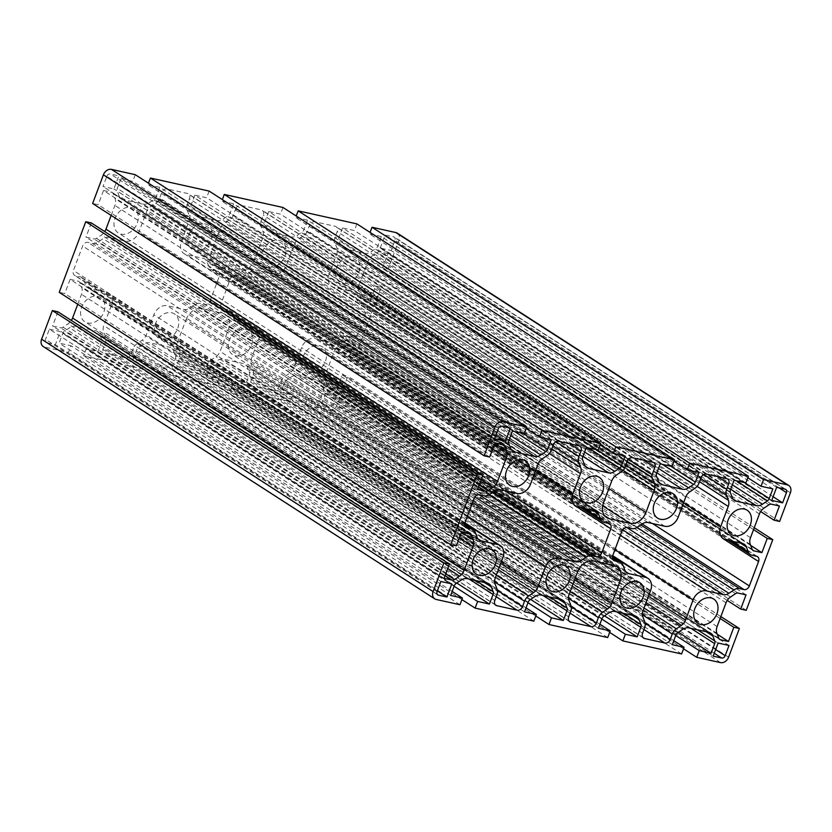 <?xml version="1.0" encoding="UTF-8"?>
<svg xmlns="http://www.w3.org/2000/svg" width="832" height="832" viewBox="0 0 832 832"><rect width="100%" height="100%" fill="white"/><g stroke="black" fill="none" stroke-linecap="round" stroke-linejoin="round"><path stroke-width="0.62" stroke-dasharray="4.16 3.12" d="M92.466 243.402A8.674 6.635 122.8 0 0 98.051 242.102L103.116 238.68A8.674 6.635 -57.2 0 1 108.701 237.38L125.497 241.114A12.054 9.225 122.8 0 0 138.913 232.055L146.505 211.848A8.674 6.635 -57.2 0 1 150.582 206.627L155.646 203.195A8.674 6.635 122.8 0 0 159.723 197.974L161.741 192.598A4.826 3.692 -57.2 0 1 167.107 188.968L187.429 193.482A4.826 3.692 -57.2 0 1 188.365 193.877A4.826 3.692 -57.2 0 1 189.446 198.744L187.429 204.131A8.674 6.635 122.8 0 0 187.242 210.215L189.155 215.197A8.674 6.635 -57.2 0 1 188.978 221.281L181.386 241.488A12.054 9.225 122.8 0 0 184.09 253.666A12.054 9.225 122.8 0 0 186.441 254.644L203.247 258.378A8.674 6.635 -57.2 0 1 204.942 259.085A8.674 6.635 -57.2 0 1 207.064 261.768L208.978 266.739A8.674 6.635 122.8 0 0 211.099 269.422A8.674 6.635 122.8 0 0 212.794 270.13L217.266 271.118A4.826 3.692 -57.2 0 1 218.213 271.513A4.826 3.692 -57.2 0 1 219.294 276.38L210.111 300.82A4.826 3.692 -57.2 0 1 204.745 304.45L200.273 303.451A8.674 6.635 122.8 0 0 194.688 304.751L189.623 308.173A8.674 6.635 -57.2 0 1 184.038 309.473L167.242 305.739A12.054 9.225 122.8 0 0 153.826 314.798L146.234 335.005A8.674 6.635 -57.2 0 1 142.158 340.226L137.093 343.658A8.674 6.635 122.8 0 0 133.016 348.878L130.998 354.255A4.826 3.692 -57.2 0 1 125.632 357.885L105.31 353.371A4.826 3.692 -57.2 0 1 104.374 352.976A4.826 3.692 -57.2 0 1 103.293 348.109L105.31 342.722A8.674 6.635 122.8 0 0 105.498 336.638L103.584 331.666A8.674 6.635 -57.2 0 1 103.761 325.572L111.353 305.365A12.054 9.225 122.8 0 0 108.649 293.186A12.054 9.225 122.8 0 0 106.298 292.209L89.492 288.475A8.674 6.635 -57.2 0 1 87.797 287.778A8.674 6.635 -57.2 0 1 85.675 285.095L83.762 280.114A8.674 6.635 122.8 0 0 81.64 277.43A8.674 6.635 122.8 0 0 79.945 276.734L75.473 275.735A4.826 3.692 -57.2 0 1 74.526 275.34A4.826 3.692 -57.2 0 1 73.445 270.473L82.628 246.033A4.826 3.692 -57.2 0 1 87.994 242.414L92.466 243.402L483.985 495.737M360.547 302.942L365.019 303.93A4.826 3.692 -57.2 0 1 365.955 304.325A4.826 3.692 -57.2 0 1 367.037 309.192L357.854 333.632A4.826 3.692 -57.2 0 1 352.487 337.251L348.015 336.263A8.674 6.635 122.8 0 0 342.441 337.563L337.366 340.985A8.674 6.635 -57.2 0 1 331.781 342.285L314.985 338.551A12.054 9.225 122.8 0 0 301.579 347.61L293.977 367.817A8.674 6.635 -57.2 0 1 289.91 373.038L284.835 376.47A8.674 6.635 122.8 0 0 280.758 381.69L278.741 387.067A4.826 3.692 -57.2 0 1 273.374 390.697L253.063 386.183A4.826 3.692 -57.2 0 1 252.117 385.788A4.826 3.692 -57.2 0 1 251.035 380.921L253.063 375.534A8.674 6.635 122.8 0 0 253.24 369.45L251.326 364.468A8.674 6.635 -57.2 0 1 251.503 358.384L259.095 338.177A12.054 9.225 122.8 0 0 256.391 325.998A12.054 9.225 122.8 0 0 254.041 325.021L237.245 321.287A8.674 6.635 -57.2 0 1 235.55 320.59A8.674 6.635 -57.2 0 1 233.418 317.907L231.504 312.926A8.674 6.635 122.8 0 0 229.382 310.242A8.674 6.635 122.8 0 0 227.687 309.535L223.215 308.547A4.826 3.692 -57.2 0 1 222.269 308.152A4.826 3.692 -57.2 0 1 221.187 303.285L230.381 278.845A4.826 3.692 -57.2 0 1 235.737 275.226L240.209 276.214A8.674 6.635 122.8 0 0 245.794 274.914L250.869 271.492A8.674 6.635 -57.2 0 1 256.454 270.192L273.25 273.926A12.054 9.225 122.8 0 0 286.655 264.867L294.247 244.66A8.674 6.635 -57.2 0 1 298.324 239.439L303.399 236.007A8.674 6.635 122.8 0 0 307.466 230.786L309.494 225.41A4.826 3.692 -57.2 0 1 314.86 221.78L335.171 226.294A4.826 3.692 -57.2 0 1 336.107 226.689A4.826 3.692 -57.2 0 1 337.189 231.556L335.171 236.943A8.674 6.635 122.8 0 0 334.994 243.027L336.908 248.009A8.674 6.635 -57.2 0 1 336.731 254.093L329.129 274.3A12.054 9.225 122.8 0 0 331.833 286.478A12.054 9.225 122.8 0 0 334.194 287.456L350.99 291.19A8.674 6.635 -57.2 0 1 352.685 291.886A8.674 6.635 -57.2 0 1 354.806 294.57L356.72 299.551A8.674 6.635 122.8 0 0 358.852 302.234A8.674 6.635 122.8 0 0 360.547 302.942L752.055 555.266M205.015 223.87A14.466 11.066 -57.2 0 1 207.844 225.046A14.466 11.066 -57.2 0 1 210.298 241.467A14.466 11.066 -57.2 0 1 195 250.526A14.466 11.066 -57.2 0 1 192.171 249.361A14.466 11.066 -57.2 0 1 189.717 232.929A14.466 11.066 -57.2 0 1 205.015 223.87M131.144 207.459A14.466 11.066 -57.2 0 1 133.973 208.634A14.466 11.066 -57.2 0 1 136.427 225.056A14.466 11.066 -57.2 0 1 121.129 234.125A14.466 11.066 -57.2 0 1 118.3 232.95A14.466 11.066 -57.2 0 1 115.846 216.528A14.466 11.066 -57.2 0 1 131.144 207.459M278.886 240.271A14.466 11.066 -57.2 0 1 281.715 241.446A14.466 11.066 -57.2 0 1 284.17 257.868A14.466 11.066 -57.2 0 1 268.871 266.937A14.466 11.066 -57.2 0 1 266.042 265.762A14.466 11.066 -57.2 0 1 263.588 249.34A14.466 11.066 -57.2 0 1 278.886 240.271M352.768 256.682A14.466 11.066 -57.2 0 1 355.586 257.847A14.466 11.066 -57.2 0 1 358.041 274.279A14.466 11.066 -57.2 0 1 342.742 283.338A14.466 11.066 -57.2 0 1 339.914 282.162A14.466 11.066 -57.2 0 1 337.47 265.741A14.466 11.066 -57.2 0 1 352.768 256.682M171.61 312.728A14.466 11.066 -57.2 0 1 174.439 313.903A14.466 11.066 -57.2 0 1 176.894 330.335A14.466 11.066 -57.2 0 1 161.595 339.394A14.466 11.066 -57.2 0 1 158.766 338.218A14.466 11.066 -57.2 0 1 156.322 321.797A14.466 11.066 -57.2 0 1 171.61 312.728M97.739 296.327A14.466 11.066 -57.2 0 1 100.568 297.502A14.466 11.066 -57.2 0 1 103.022 313.924A14.466 11.066 -57.2 0 1 87.724 322.982A14.466 11.066 -57.2 0 1 84.895 321.818A14.466 11.066 -57.2 0 1 82.441 305.386A14.466 11.066 -57.2 0 1 97.739 296.327M245.492 329.139A14.466 11.066 -57.2 0 1 248.31 330.314A14.466 11.066 -57.2 0 1 250.765 346.736A14.466 11.066 -57.2 0 1 235.466 355.794A14.466 11.066 -57.2 0 1 232.638 354.63A14.466 11.066 -57.2 0 1 230.194 338.198A14.466 11.066 -57.2 0 1 245.492 329.139M319.363 345.54A14.466 11.066 -57.2 0 1 322.192 346.715A14.466 11.066 -57.2 0 1 324.636 363.137A14.466 11.066 -57.2 0 1 309.338 372.206A14.466 11.066 -57.2 0 1 306.519 371.03A14.466 11.066 -57.2 0 1 304.065 354.609A14.466 11.066 -57.2 0 1 319.363 345.54M779.428 505.991L387.92 253.656L379.912 251.878A3.858 2.954 122.8 0 0 377.426 252.45L372.434 255.819A9.641 7.374 122.8 0 0 367.91 261.622L358.987 285.366A9.641 7.374 122.8 0 0 358.79 292.126L360.672 297.024A3.858 2.954 122.8 0 0 361.618 298.22A3.858 2.954 122.8 0 0 362.367 298.532L370.386 300.31L375.721 286.094L381.264 287.321L354.713 357.968L349.17 356.741L354.515 342.524L346.507 340.746A3.858 2.954 122.8 0 0 344.022 341.318L339.04 344.687A9.641 7.374 122.8 0 0 334.516 350.49L325.593 374.234A9.641 7.374 122.8 0 0 325.385 380.994L327.267 385.892A3.858 2.954 122.8 0 0 328.214 387.078A3.858 2.954 122.8 0 0 328.973 387.39L336.981 389.168L342.326 374.951L347.859 376.189L337.095 404.841A7.228 5.533 -57.2 0 1 329.046 410.28L305.219 404.986L307.726 398.32L319.55 400.951L323.17 391.31A3.858 2.954 122.8 0 0 323.253 388.606L321.37 383.708A9.641 7.374 122.8 0 0 319.01 380.734A9.641 7.374 122.8 0 0 317.117 379.954L297.388 375.565A9.641 7.374 122.8 0 0 291.179 377.01L286.198 380.38A3.858 2.954 122.8 0 0 284.388 382.699L280.769 392.33L292.583 394.961L290.077 401.627L231.348 388.586L233.854 381.919L245.679 384.54L249.298 374.91A3.858 2.954 122.8 0 0 249.371 372.206L247.489 367.307A9.641 7.374 122.8 0 0 245.128 364.322A9.641 7.374 122.8 0 0 243.246 363.542L223.517 359.164A9.641 7.374 122.8 0 0 217.308 360.599L212.326 363.969A3.858 2.954 122.8 0 0 210.517 366.298L206.887 375.929L218.712 378.55L216.206 385.216L157.477 372.174L159.983 365.508L171.798 368.139L175.427 358.498A3.858 2.954 122.8 0 0 175.5 355.794L173.618 350.896A9.641 7.374 122.8 0 0 171.257 347.922A9.641 7.374 122.8 0 0 169.374 347.142L149.635 342.753A9.641 7.374 122.8 0 0 143.437 344.198L138.445 347.568A3.858 2.954 122.8 0 0 136.635 349.887L133.016 359.528L144.841 362.149L142.334 368.815L83.606 355.774L86.112 349.107L97.926 351.728L101.546 342.098A3.858 2.954 122.8 0 0 101.629 339.394L99.746 334.495A9.641 7.374 122.8 0 0 97.386 331.51A9.641 7.374 122.8 0 0 95.503 330.73L75.764 326.352A9.641 7.374 122.8 0 0 69.566 327.787L64.574 331.157A3.858 2.954 122.8 0 0 62.764 333.486L59.145 343.117L70.97 345.748L68.463 352.404L44.637 347.121A7.228 5.533 -57.2 0 1 43.222 346.528M444.08 578.344L52.572 326.009L60.58 327.787A3.858 2.954 122.8 0 0 63.055 327.215L68.047 323.846A9.641 7.374 122.8 0 0 71.344 320.455M477.485 489.476L85.966 237.151L93.985 238.93A3.858 2.954 122.8 0 0 96.46 238.347L101.452 234.978A9.641 7.374 122.8 0 0 104.749 231.587M397.259 233.137A7.228 5.533 -57.2 0 1 398.882 240.448L388.118 269.1L382.574 267.873L387.92 253.656M747.822 477.745L369.522 233.927L370.094 232.409M772.855 488.883L381.337 236.548L369.522 233.927M734.074 480.272L342.555 227.937L338.936 237.567A3.858 2.954 122.8 0 0 338.853 240.282L340.735 245.17A9.641 7.374 122.8 0 0 343.096 248.154A9.641 7.374 122.8 0 0 344.978 248.934L364.718 253.313A9.641 7.374 122.8 0 0 370.916 251.878L375.908 248.508A3.858 2.954 122.8 0 0 377.718 246.189L381.337 236.548M745.888 482.893L354.38 230.558L342.555 227.937M356.886 223.891L354.38 230.558M673.951 461.334L295.651 217.516L296.213 216.008M698.984 472.472L307.466 220.147L295.651 217.516M660.202 463.861L268.684 211.526L265.065 221.166A3.858 2.954 122.8 0 0 264.982 223.87L266.864 228.769A9.641 7.374 122.8 0 0 269.225 231.743A9.641 7.374 122.8 0 0 271.107 232.534L290.846 236.912A9.641 7.374 122.8 0 0 297.045 235.466L302.037 232.097A3.858 2.954 122.8 0 0 303.846 229.778L307.466 220.147M672.017 466.492L280.509 214.157L268.684 211.526M283.005 207.49L280.509 214.157M600.08 444.933L221.78 201.115L222.342 199.597M625.113 456.071L233.594 203.736L221.78 201.115M586.321 447.46L194.813 195.125L191.194 204.766A3.858 2.954 122.8 0 0 191.11 207.47L192.993 212.358A9.641 7.374 122.8 0 0 195.354 215.342A9.641 7.374 122.8 0 0 197.236 216.122L216.975 220.511A9.641 7.374 122.8 0 0 223.174 219.066L228.166 215.696A3.858 2.954 122.8 0 0 229.975 213.377L233.594 203.736M598.146 450.081L206.627 197.746L194.813 195.125M209.134 191.09L206.627 197.746M526.209 428.532L147.898 184.704L148.47 183.196M551.231 439.67L159.723 187.335L147.898 184.704M512.45 431.049L120.942 178.724L117.312 188.354A3.858 2.954 122.8 0 0 117.239 191.058L119.122 195.957A9.641 7.374 122.8 0 0 121.482 198.931A9.641 7.374 122.8 0 0 123.365 199.722L143.104 204.1A9.641 7.374 122.8 0 0 149.302 202.654L154.294 199.285A3.858 2.954 122.8 0 0 156.104 196.966L159.723 187.335M524.274 433.68L132.756 181.345L120.942 178.724M135.262 174.678L132.756 181.345M489.674 457.049L98.166 204.714L92.622 203.486M495.019 442.832L103.511 190.497L98.166 204.714M111.145 215.415L114.899 205.442A9.641 7.374 122.8 0 0 115.097 198.671L113.214 193.773A3.858 2.954 122.8 0 0 112.268 192.587A3.858 2.954 122.8 0 0 111.519 192.275L103.511 190.497M91.312 222.924L85.966 237.151M456.279 545.906L64.761 293.571L59.218 292.344M461.614 531.69L70.106 279.354L64.761 293.571M77.74 304.283L81.494 294.299A9.641 7.374 122.8 0 0 81.692 287.539L79.81 282.641A3.858 2.954 122.8 0 0 78.863 281.445A3.858 2.954 122.8 0 0 78.114 281.133L70.106 279.354M57.918 311.792L52.572 326.009M459.971 604.739L68.463 352.404M452.171 591.427L70.97 345.748M450.663 595.452L59.145 343.117M456.789 583.024L97.926 351.728M454.106 586.279L86.112 349.107M461.906 599.591L83.606 355.774M533.842 621.15L142.334 368.815M526.042 607.838L144.841 362.149M524.534 611.853L133.016 359.528M530.67 599.425L171.798 368.139M527.977 602.69L159.983 365.508M535.787 615.992L157.477 372.174M607.724 637.551L216.206 385.216M599.914 624.239L218.712 378.55M598.406 628.264L206.887 375.929M604.542 615.836L245.679 384.54M601.848 619.091L233.854 381.919M609.658 632.403L231.348 388.586M681.595 653.962L290.077 401.627M673.785 640.65L292.583 394.961M672.277 644.665L280.769 392.33M678.413 632.237L319.55 400.951M675.73 635.502L307.726 398.32M683.53 648.804L305.219 404.986M720.855 616.585L347.859 376.189M720.148 618.467L342.326 374.951M717.267 634.275L336.981 389.168M328.973 387.39L719.139 638.862M746.034 594.849L354.515 342.524M727.251 600.413L349.17 356.741M746.231 610.303L354.713 357.968M754.26 527.717L381.264 287.321M753.553 529.599L375.721 286.094M750.672 545.407L370.386 300.31M362.367 298.532L752.534 549.994M760.656 511.545L382.574 267.873M779.626 521.435L388.118 269.1M49.39 329.16L60.278 331.573L55.359 344.687L46.862 342.794A3.13 2.402 -57.2 0 1 46.249 342.545A3.13 2.402 -57.2 0 1 45.542 339.373L49.39 329.16L440.898 581.485M106.839 176.311A3.13 2.402 -57.2 0 1 110.323 173.95L118.82 175.843L113.89 188.947L102.991 186.524L106.839 176.311L498.347 428.646M186.056 319.55A14.466 11.066 -57.2 0 1 202.155 308.682L222.466 313.196A14.466 11.066 -57.2 0 1 225.295 314.371A14.466 11.066 -57.2 0 1 228.54 328.983L220.106 351.416A8.674 6.635 -57.2 0 1 216.039 356.637L210.954 360.069A8.674 6.635 122.8 0 0 206.887 365.29L204.87 370.666A4.826 3.692 -57.2 0 1 199.503 374.286L179.192 369.772A4.826 3.692 -57.2 0 1 178.246 369.387A4.826 3.692 -57.2 0 1 177.164 364.51L179.182 359.143A8.674 6.635 122.8 0 0 179.369 353.059L177.455 348.067A8.674 6.635 -57.2 0 1 177.632 341.983L186.056 319.55L577.574 571.886M235.622 208.998A4.826 3.692 -57.2 0 1 240.978 205.379L261.3 209.893A4.826 3.692 -57.2 0 1 262.236 210.278A4.826 3.692 -57.2 0 1 263.318 215.155L260.614 222.362A3.858 2.954 122.8 0 0 260.53 225.066L262.912 231.296A9.641 7.374 -57.2 0 1 262.714 238.056L254.426 260.114A14.466 11.066 -57.2 0 1 238.337 270.982L218.015 266.469A14.466 11.066 -57.2 0 1 215.197 265.304A14.466 11.066 -57.2 0 1 211.952 250.682L220.241 228.623A9.641 7.374 -57.2 0 1 224.754 222.82L231.098 218.535A3.858 2.954 122.8 0 0 232.908 216.216L235.622 208.998L627.13 461.334L260.53 225.066M321.672 403.822L326.591 390.718L337.49 393.141L333.653 403.354A3.13 2.402 -57.2 0 1 330.158 405.714L321.672 403.822L713.18 656.157M380.203 248.092L385.133 234.988L393.63 236.87A3.13 2.402 -57.2 0 1 394.243 237.12A3.13 2.402 -57.2 0 1 394.94 240.292L391.102 250.515L380.203 248.092L771.722 500.427M776.641 487.313L385.133 234.988M773.115 496.714L391.102 250.515M718.11 643.053L326.591 390.718M729.009 645.476L337.49 393.141M494.51 438.859L102.991 186.524M495.903 435.157L113.89 188.947M510.328 428.178L118.82 175.843M451.797 583.908L60.278 331.573M437.362 590.886L55.359 344.687M489.559 494.437L98.051 242.102M752.19 549.359L360.672 297.024M718.786 638.227L327.267 385.892M445.11 575.619L60.58 327.787M478.504 486.762L93.985 238.93M790.4 492.783L398.882 240.448M744.515 482.591L377.718 246.189M736.258 480.75L375.908 248.508M732.358 484.827L370.916 251.878M730.714 489.206L364.718 253.313M733.127 499.096L344.978 248.934M732.254 497.505L340.735 245.17M730.371 492.606L338.853 240.282M730.454 489.902L338.936 237.567M670.644 466.18L303.846 229.778M662.386 464.35L302.037 232.097M658.486 468.416L297.045 235.466M656.843 472.794L290.846 236.912M659.256 482.685L271.107 232.534M658.382 481.104L266.864 228.769M656.5 476.206L264.982 223.87M656.573 473.502L265.065 221.166M596.773 449.779L229.975 213.377M588.515 447.949L228.166 215.696M584.615 452.015L223.174 219.066M582.972 456.394L216.975 220.511M585.374 466.284L197.236 216.122M584.511 464.693L192.993 212.358M582.629 459.794L191.11 207.47M582.702 457.09L191.194 204.766M522.902 433.368L156.104 196.966M514.644 431.538L154.294 199.285M510.744 435.604L149.302 202.654M509.09 439.982L143.104 204.1M511.503 449.873L123.365 199.722M510.63 448.292L119.122 195.957M508.747 443.394L117.239 191.058M508.83 440.69L117.312 188.354M503.027 444.61L111.519 192.275M502.06 444.392L113.214 193.773M494.811 443.394L115.097 198.671M492.721 448.947L114.899 205.442M481.156 479.71L101.452 234.978M479.17 485.004L96.46 238.347M469.633 533.468L78.114 281.133M468.655 533.25L79.81 282.641M461.406 532.262L81.692 287.539M459.316 537.805L81.494 294.299M447.762 568.568L68.047 323.846M445.765 573.872L63.055 327.215M436.145 599.446L44.637 347.121M454.282 585.811L62.764 333.486M456.092 583.492L64.574 331.157M461.084 580.122L69.566 327.787M467.282 578.687L75.764 326.352M487.022 583.066L95.503 330.73M484.588 582.525L99.746 334.495M475.873 580.59L101.629 339.394M469.342 579.145L101.546 342.098M528.154 602.222L136.635 349.887M529.963 599.903L138.445 347.568M534.955 596.534L143.437 344.198M541.154 595.088L149.635 342.753M560.893 599.466L169.374 347.142M558.459 598.936L173.618 350.896M549.744 596.991L175.5 355.794M543.213 595.546L175.427 358.498M602.025 618.623L210.517 366.298M603.834 616.304L212.326 363.969M608.826 612.934L217.308 360.599M615.025 611.489L223.517 359.164M634.764 615.878L243.246 363.542M632.33 615.337L247.489 367.307M623.615 613.402L249.371 372.206M617.094 611.957L249.298 374.91M675.896 635.034L284.388 382.699M677.706 632.715L286.198 380.38M682.698 629.346L291.179 377.01M688.896 627.9L297.388 375.565M708.635 632.278L317.117 379.954M706.202 631.738L321.37 383.708M697.486 629.803L323.253 388.606M690.966 628.358L323.17 391.31M720.564 662.615L329.046 410.28M728.603 657.176L337.095 404.841M716.903 633.329L325.385 380.994M717.101 626.558L325.593 374.234M726.024 602.826L334.516 350.49M730.548 597.022L339.04 344.687M735.54 593.653L344.022 341.318M738.015 593.07L346.507 340.746M750.308 544.461L358.79 292.126M750.506 537.701L358.987 285.366M759.429 513.958L367.91 261.622M763.953 508.154L372.434 255.819M768.945 504.785L377.426 252.45M771.42 504.213L379.912 251.878M779.043 487.854L394.94 240.292M785.138 489.206L393.63 236.87M714.272 653.266L330.158 405.714M715.655 649.563L333.653 403.354M706.368 474.115L314.86 221.78M701.002 477.745L309.494 225.41M698.984 483.122L307.466 230.786M694.907 488.342L303.399 236.007M689.842 491.774L298.324 239.439M685.766 496.995L294.247 244.66M678.174 517.202L286.655 264.867M664.758 526.261L273.25 273.926M647.962 522.527L256.454 270.192M642.377 523.827L250.869 271.492M637.312 527.249L245.794 274.914M631.727 528.549L240.209 276.214M627.255 527.55L235.737 275.226M621.889 531.18L230.381 278.845M256.391 325.998L221.187 303.285M613.038 559.79L223.215 308.547M612.342 557.45L227.687 309.535M623.022 565.261L231.504 312.926M624.936 570.232L233.418 317.907M625.716 571.667L237.245 321.287M612.55 556.078L254.041 325.021M650.614 590.512L259.095 338.177M643.022 610.719L251.503 358.384M642.845 616.803L251.326 364.468M644.758 621.785L253.24 369.45M644.571 627.869L253.063 375.534M642.554 633.256L251.035 380.921M642.886 637.426L253.063 386.183M643.947 629.533L273.374 390.697M645.133 623.21L278.741 387.067M642.398 614.765L280.758 381.69M644.051 607.984L284.835 376.47M646.069 602.597L289.91 373.038M648.45 596.274L293.977 367.817M614.973 549.598L301.579 347.61M620.318 535.35L314.985 338.551M622.648 529.755L331.781 342.285M626.735 527.488L337.366 340.985M637.031 527.426L342.441 337.563M640.744 524.93L348.015 336.263M642.179 523.962L352.487 337.251M652.506 523.536L357.854 333.632M331.833 286.478L367.037 309.192M756.527 556.265L365.019 303.93M731.453 541.07L356.72 299.551M740.314 543.036L354.806 294.57M742.508 543.525L350.99 291.19M725.702 539.791L334.194 287.456M683.602 502.757L329.129 274.3M697.102 486.356L336.731 254.093M699.514 481.707L336.908 248.009M700.648 478.691L334.994 243.027M703.799 474.521L335.171 236.943M717.309 476.549L337.189 231.556M726.69 478.629L335.171 226.294M632.497 457.714L240.978 205.379M624.426 468.551L232.908 216.216M622.617 470.87L231.098 218.535M616.273 475.155L224.754 222.82M611.749 480.958L220.241 228.623M603.46 503.017L211.952 250.682M604.469 515.549L218.015 266.469M602.67 505.804L238.337 270.982M608.889 488.571L254.426 260.114M623.199 470.392L262.714 238.056M625.706 465.119L262.912 231.296M628.326 459.368L260.614 222.362M643.438 460.138L263.318 215.155M652.808 462.228L261.3 209.893M593.663 561.018L202.155 308.682M569.15 594.308L177.632 341.983M568.963 600.392L177.455 348.067M570.877 605.384L179.369 353.059M570.7 611.468L179.182 359.143M568.682 616.845L177.164 364.51M569.015 621.026L179.192 369.772M570.076 613.122L199.503 374.286M571.251 606.798L204.87 370.666M568.516 598.364L206.887 365.29M570.17 591.583L210.954 360.069M572.198 586.186L216.039 356.637M574.579 579.873L220.106 351.416M588.765 561.153L228.54 328.983M613.985 565.531L222.466 313.196M558.626 441.303L167.107 188.968M553.259 444.933L161.741 192.598M551.242 450.31L159.723 197.974M547.165 455.53L155.646 203.195M542.09 458.962L150.582 206.627M538.023 464.183L146.505 211.848M530.421 484.39L138.913 232.055M517.015 493.449L125.497 241.114M500.219 489.715L108.701 237.38M494.634 491.015L103.116 238.68M479.513 494.749L87.994 242.414M474.146 498.368L82.628 246.033M464.963 522.808L73.445 270.473M465.296 526.978L75.473 275.735M464.599 524.638L79.945 276.734M475.28 532.449L83.762 280.114M477.194 537.43L85.675 285.095M477.974 538.855L89.492 288.475M464.807 523.276L106.298 292.209M502.871 557.7L111.353 305.365M495.269 577.907L103.761 325.572M495.092 583.991L103.584 331.666M497.006 588.973L105.498 336.638M496.829 595.057L105.31 342.722M494.811 600.444L103.293 348.109M495.144 604.614L105.31 353.371M496.205 596.721L125.632 357.885M497.38 590.398L130.998 354.255M494.645 581.953L133.016 348.878M496.298 575.172L137.093 343.658M498.326 569.785L142.158 340.226M500.698 563.462L146.234 335.005M467.22 516.786L153.826 314.798M472.576 502.538L167.242 305.739M474.906 496.943L184.038 309.473M478.982 494.676L189.623 308.173M489.289 494.624L194.688 304.751M493.002 492.118L200.273 303.451M494.437 491.15L204.745 304.45M504.754 490.724L210.111 300.82M184.09 253.666L219.294 276.38M608.785 523.453L217.266 271.118M604.313 522.465L212.794 270.13M583.71 508.258L208.978 266.739M592.571 510.224L207.064 261.768M594.755 510.713L203.247 258.378M577.959 506.979L186.441 254.644M535.85 469.945L181.386 241.488M549.349 453.544L188.978 221.281M551.772 448.895L189.155 215.197M552.906 445.879L187.242 210.215M556.057 441.709L187.429 204.131M569.566 443.737L189.446 198.744M578.937 445.817L187.429 193.482M501.842 426.286L110.323 173.95M437.06 591.708L45.542 339.373M437.278 594.422L46.862 342.794M599.362 477.37L207.844 225.046M525.481 460.97L133.973 208.634M673.234 493.782L281.715 241.446M747.105 510.182L355.586 257.847M565.958 566.238L174.439 313.903M492.086 549.838L100.568 297.502M639.829 582.639L248.31 330.314M713.7 599.05L322.192 346.715M753.137 550.555L361.618 298.22M719.732 639.413L328.214 387.078M734.614 500.49L343.096 248.154M660.743 484.078L269.225 231.743M586.872 467.678L195.354 215.342M512.99 451.266L121.482 198.931M503.786 444.922L112.268 192.587M470.382 533.78L78.863 281.445M488.904 583.846L97.386 331.51M562.775 600.257L171.257 347.922M636.646 616.658L245.128 364.322M710.518 633.069L319.01 380.734M698.027 623.366L306.519 371.03M624.156 606.954L232.638 354.63M476.414 574.153L84.895 321.818M550.285 590.554L158.766 338.218M731.432 534.498L339.914 282.162M657.561 518.097L266.042 265.762M509.808 485.285L118.3 232.95M583.69 501.686L192.171 249.361M785.751 489.455L394.243 237.12M613.787 560.487L222.269 308.152M612.362 557.076L229.382 310.242M627.058 572.915L235.55 320.59M643.635 638.123L252.117 385.788M757.474 556.66L365.955 304.325M728.343 540.374L358.852 302.234M744.203 544.222L352.685 291.886M727.626 479.024L336.107 226.689M606.705 517.629L215.197 265.304M653.754 462.613L262.236 210.278M569.764 621.722L178.246 369.387M616.803 566.696L225.295 314.371M466.045 527.675L74.526 275.34M464.62 524.264L81.64 277.43M479.315 540.114L87.797 287.778M464.953 522.829L108.649 293.186M495.893 605.311L104.374 352.976M609.731 523.848L218.213 271.513M580.601 507.562L211.099 269.422M596.45 511.41L204.942 259.085M579.883 446.212L188.365 193.877M437.757 594.88L46.249 342.545"/><path stroke-width="1.25" d="M483.985 495.737A8.674 6.635 122.8 0 0 489.559 494.437L494.634 491.015A8.674 6.635 -57.2 0 1 500.219 489.715L517.015 493.449A12.054 9.225 122.8 0 0 530.421 484.39L538.023 464.183A8.674 6.635 -57.2 0 1 542.09 458.962L547.165 455.53A8.674 6.635 122.8 0 0 551.242 450.31L553.259 444.933A4.826 3.692 -57.2 0 1 558.626 441.303L578.937 445.817A4.826 3.692 -57.2 0 1 579.883 446.212A4.826 3.692 -57.2 0 1 580.965 451.079L578.937 456.466A8.674 6.635 122.8 0 0 578.76 462.55L580.674 467.532A8.674 6.635 -57.2 0 1 580.497 473.616L572.905 493.823A12.054 9.225 122.8 0 0 575.609 506.002A12.054 9.225 122.8 0 0 577.959 506.979L594.755 510.713A8.674 6.635 -57.2 0 1 596.45 511.41A8.674 6.635 -57.2 0 1 598.582 514.093L600.496 519.074A8.674 6.635 122.8 0 0 602.618 521.758A8.674 6.635 122.8 0 0 604.313 522.465L608.785 523.453A4.826 3.692 -57.2 0 1 609.731 523.848A4.826 3.692 -57.2 0 1 610.813 528.715L601.619 553.155A4.826 3.692 -57.2 0 1 596.263 556.774L591.791 555.786A8.674 6.635 122.8 0 0 586.206 557.086L581.131 560.508A8.674 6.635 -57.2 0 1 575.546 561.808L558.75 558.074A12.054 9.225 122.8 0 0 545.345 567.133L537.753 587.34A8.674 6.635 -57.2 0 1 533.676 592.561L528.601 595.993A8.674 6.635 122.8 0 0 524.534 601.214L522.506 606.59A4.826 3.692 -57.2 0 1 517.14 610.22L496.829 605.706A4.826 3.692 -57.2 0 1 495.893 605.311A4.826 3.692 -57.2 0 1 494.811 600.444L496.829 595.057A8.674 6.635 122.8 0 0 497.006 588.973L495.092 583.991A8.674 6.635 -57.2 0 1 495.269 577.907L502.871 557.7A12.054 9.225 122.8 0 0 500.167 545.522A12.054 9.225 122.8 0 0 497.806 544.544L481.01 540.81A8.674 6.635 -57.2 0 1 479.315 540.114A8.674 6.635 -57.2 0 1 477.194 537.43L475.28 532.449A8.674 6.635 122.8 0 0 473.148 529.766A8.674 6.635 122.8 0 0 471.453 529.058L466.981 528.07A4.826 3.692 -57.2 0 1 466.045 527.675A4.826 3.692 -57.2 0 1 464.963 522.808L474.146 498.368A4.826 3.692 -57.2 0 1 479.513 494.749L483.985 495.737M752.055 555.266L756.527 556.265A4.826 3.692 -57.2 0 1 757.474 556.66A4.826 3.692 -57.2 0 1 758.555 561.527L749.372 585.967A4.826 3.692 -57.2 0 1 744.006 589.586L739.534 588.598A8.674 6.635 122.8 0 0 733.949 589.898L728.884 593.32A8.674 6.635 -57.2 0 1 723.299 594.62L706.503 590.886A12.054 9.225 122.8 0 0 693.087 599.945L685.495 620.152A8.674 6.635 -57.2 0 1 681.418 625.373L676.354 628.805A8.674 6.635 122.8 0 0 672.277 634.026L670.259 639.402A4.826 3.692 -57.2 0 1 664.893 643.032L644.571 638.518A4.826 3.692 -57.2 0 1 643.635 638.123A4.826 3.692 -57.2 0 1 642.554 633.256L644.571 627.869A8.674 6.635 122.8 0 0 644.758 621.785L642.845 616.803A8.674 6.635 -57.2 0 1 643.022 610.719L650.614 590.512A12.054 9.225 122.8 0 0 647.91 578.334A12.054 9.225 122.8 0 0 645.559 577.356L628.753 573.622A8.674 6.635 -57.2 0 1 627.058 572.915A8.674 6.635 -57.2 0 1 624.936 570.232L623.022 565.261A8.674 6.635 122.8 0 0 620.901 562.578A8.674 6.635 122.8 0 0 619.206 561.87L614.734 560.882A4.826 3.692 -57.2 0 1 613.787 560.487A4.826 3.692 -57.2 0 1 612.706 555.62L621.889 531.18A4.826 3.692 -57.2 0 1 627.255 527.55L631.727 528.549A8.674 6.635 122.8 0 0 637.312 527.249L642.377 523.827A8.674 6.635 -57.2 0 1 647.962 522.527L664.758 526.261A12.054 9.225 122.8 0 0 678.174 517.202L685.766 496.995A8.674 6.635 -57.2 0 1 689.842 491.774L694.907 488.342A8.674 6.635 122.8 0 0 698.984 483.122L701.002 477.745A4.826 3.692 -57.2 0 1 706.368 474.115L726.69 478.629A4.826 3.692 -57.2 0 1 727.626 479.024A4.826 3.692 -57.2 0 1 728.707 483.891L726.69 489.278A8.674 6.635 122.8 0 0 726.502 495.362L728.416 500.334A8.674 6.635 -57.2 0 1 728.239 506.428L720.647 526.635A12.054 9.225 122.8 0 0 723.351 538.814A12.054 9.225 122.8 0 0 725.702 539.791L742.508 543.525A8.674 6.635 -57.2 0 1 744.203 544.222A8.674 6.635 -57.2 0 1 746.325 546.905L748.238 551.886A8.674 6.635 122.8 0 0 750.36 554.57A8.674 6.635 122.8 0 0 752.055 555.266M596.534 476.206A14.466 11.066 -57.2 0 1 599.362 477.37A14.466 11.066 -57.2 0 1 601.806 493.802A14.466 11.066 -57.2 0 1 586.508 502.861A14.466 11.066 -57.2 0 1 583.69 501.686A14.466 11.066 -57.2 0 1 581.235 485.264A14.466 11.066 -57.2 0 1 596.534 476.206M522.662 459.794A14.466 11.066 -57.2 0 1 525.481 460.97A14.466 11.066 -57.2 0 1 527.935 477.391A14.466 11.066 -57.2 0 1 512.637 486.46A14.466 11.066 -57.2 0 1 509.808 485.285A14.466 11.066 -57.2 0 1 507.364 468.863A14.466 11.066 -57.2 0 1 522.662 459.794M670.405 492.606A14.466 11.066 -57.2 0 1 673.234 493.782A14.466 11.066 -57.2 0 1 675.678 510.203A14.466 11.066 -57.2 0 1 660.39 519.272A14.466 11.066 -57.2 0 1 657.561 518.097A14.466 11.066 -57.2 0 1 655.106 501.665A14.466 11.066 -57.2 0 1 670.405 492.606M744.276 509.018A14.466 11.066 -57.2 0 1 747.105 510.182A14.466 11.066 -57.2 0 1 749.559 526.614A14.466 11.066 -57.2 0 1 734.261 535.673A14.466 11.066 -57.2 0 1 731.432 534.498A14.466 11.066 -57.2 0 1 728.978 518.076A14.466 11.066 -57.2 0 1 744.276 509.018M563.129 565.063A14.466 11.066 -57.2 0 1 565.958 566.238A14.466 11.066 -57.2 0 1 568.412 582.66A14.466 11.066 -57.2 0 1 553.114 591.729A14.466 11.066 -57.2 0 1 550.285 590.554A14.466 11.066 -57.2 0 1 547.83 574.132A14.466 11.066 -57.2 0 1 563.129 565.063M489.258 548.662A14.466 11.066 -57.2 0 1 492.086 549.838A14.466 11.066 -57.2 0 1 494.53 566.259A14.466 11.066 -57.2 0 1 479.232 575.318A14.466 11.066 -57.2 0 1 476.414 574.153A14.466 11.066 -57.2 0 1 473.959 557.721A14.466 11.066 -57.2 0 1 489.258 548.662M637 581.474A14.466 11.066 -57.2 0 1 639.829 582.639A14.466 11.066 -57.2 0 1 642.283 599.071A14.466 11.066 -57.2 0 1 626.985 608.13A14.466 11.066 -57.2 0 1 624.156 606.954A14.466 11.066 -57.2 0 1 621.702 590.533A14.466 11.066 -57.2 0 1 637 581.474M710.871 597.875A14.466 11.066 -57.2 0 1 713.7 599.05A14.466 11.066 -57.2 0 1 716.154 615.472A14.466 11.066 -57.2 0 1 700.856 624.541A14.466 11.066 -57.2 0 1 698.027 623.366A14.466 11.066 -57.2 0 1 695.573 606.944A14.466 11.066 -57.2 0 1 710.871 597.875M761.894 552.646L767.239 538.429L772.782 539.656L746.231 610.303L740.688 609.076L746.034 594.849L738.015 593.07A3.858 2.954 122.8 0 0 735.54 593.653L730.548 597.022A9.641 7.374 122.8 0 0 726.024 602.826L717.101 626.558A9.641 7.374 122.8 0 0 716.903 633.329L718.786 638.227A3.858 2.954 122.8 0 0 719.732 639.413A3.858 2.954 122.8 0 0 720.481 639.725L728.489 641.503L733.834 627.286L739.378 628.514L728.603 657.176A7.228 5.533 -57.2 0 1 720.564 662.615L696.738 657.322L699.244 650.655L711.058 653.276L714.688 643.646A3.858 2.954 122.8 0 0 714.761 640.942L712.878 636.043A9.641 7.374 122.8 0 0 710.518 633.069A9.641 7.374 122.8 0 0 708.635 632.278L688.896 627.9A9.641 7.374 122.8 0 0 682.698 629.346L677.706 632.715A3.858 2.954 122.8 0 0 675.896 635.034L672.277 644.665L684.102 647.296L681.595 653.962L622.866 640.91L625.373 634.254L637.187 636.875L640.806 627.234A3.858 2.954 122.8 0 0 640.89 624.53L639.007 619.642A9.641 7.374 122.8 0 0 636.646 616.658A9.641 7.374 122.8 0 0 634.764 615.878L615.025 611.489A9.641 7.374 122.8 0 0 608.826 612.934L603.834 616.304A3.858 2.954 122.8 0 0 602.025 618.623L598.406 628.264L610.22 630.885L607.724 637.551L548.995 624.51L551.491 617.843L563.316 620.474L566.935 610.834A3.858 2.954 122.8 0 0 567.018 608.13L565.136 603.231A9.641 7.374 122.8 0 0 562.775 600.257A9.641 7.374 122.8 0 0 560.893 599.466L541.154 595.088A9.641 7.374 122.8 0 0 534.955 596.534L529.963 599.903A3.858 2.954 122.8 0 0 528.154 602.222L524.534 611.853L536.349 614.484L533.842 621.15L475.114 608.109L477.62 601.442L489.445 604.063L493.064 594.433A3.858 2.954 122.8 0 0 493.147 591.718L491.265 586.83A9.641 7.374 122.8 0 0 488.904 583.846A9.641 7.374 122.8 0 0 487.022 583.066L467.282 578.687A9.641 7.374 122.8 0 0 461.084 580.122L456.092 583.492A3.858 2.954 122.8 0 0 454.282 585.811L450.663 595.452L462.478 598.073L459.971 604.739L436.145 599.446A7.228 5.533 -57.2 0 1 434.741 598.863A7.228 5.533 -57.2 0 1 433.118 591.552L443.882 562.9L449.426 564.127L444.08 578.344L452.088 580.122A3.858 2.954 122.8 0 0 454.574 579.55L459.566 576.181A9.641 7.374 122.8 0 0 464.09 570.378L473.013 546.634A9.641 7.374 122.8 0 0 473.21 539.874L471.328 534.976A3.858 2.954 122.8 0 0 470.382 533.78A3.858 2.954 122.8 0 0 469.633 533.468L461.614 531.69L456.279 545.906L450.736 544.679L477.287 474.032L482.83 475.259L477.485 489.476L485.493 491.254A3.858 2.954 122.8 0 0 487.978 490.682L492.96 487.313A9.641 7.374 122.8 0 0 497.484 481.51L506.407 457.766A9.641 7.374 122.8 0 0 506.615 451.006L504.733 446.108A3.858 2.954 122.8 0 0 503.786 444.922A3.858 2.954 122.8 0 0 503.027 444.61L495.019 442.832L489.674 457.049L484.141 455.811L494.905 427.159A7.228 5.533 -57.2 0 1 502.954 421.72L526.781 427.014L524.274 433.68L512.45 431.049L508.83 440.69A3.858 2.954 122.8 0 0 508.747 443.394L510.63 448.292A9.641 7.374 122.8 0 0 512.99 451.266A9.641 7.374 122.8 0 0 514.883 452.046L534.612 456.435A9.641 7.374 122.8 0 0 540.821 454.99L545.802 451.62A3.858 2.954 122.8 0 0 547.612 449.301L551.231 439.67L539.417 437.039L541.923 430.373L600.652 443.414L598.146 450.081L586.321 447.46L582.702 457.09A3.858 2.954 122.8 0 0 582.629 459.794L584.511 464.693A9.641 7.374 122.8 0 0 586.872 467.678A9.641 7.374 122.8 0 0 588.754 468.458L608.483 472.836A9.641 7.374 122.8 0 0 614.692 471.401L619.674 468.031A3.858 2.954 122.8 0 0 621.483 465.702L625.113 456.071L613.288 453.45L615.794 446.784L674.523 459.826L672.017 466.492L660.202 463.861L656.573 473.502A3.858 2.954 122.8 0 0 656.5 476.206L658.382 481.104A9.641 7.374 122.8 0 0 660.743 484.078A9.641 7.374 122.8 0 0 662.626 484.858L682.365 489.247A9.641 7.374 122.8 0 0 688.563 487.802L693.555 484.432A3.858 2.954 122.8 0 0 695.365 482.113L698.984 472.472L687.159 469.851L689.666 463.185L748.394 476.226L745.888 482.893L734.074 480.272L730.454 489.902A3.858 2.954 122.8 0 0 730.371 492.606L732.254 497.505A9.641 7.374 122.8 0 0 734.614 500.49A9.641 7.374 122.8 0 0 736.497 501.27L756.236 505.648A9.641 7.374 122.8 0 0 762.434 504.213L767.426 500.843A3.858 2.954 122.8 0 0 769.236 498.514L772.855 488.883L761.03 486.252L763.537 479.596L787.363 484.879A7.228 5.533 -57.2 0 1 788.778 485.472A7.228 5.533 -57.2 0 1 790.4 492.783L779.626 521.435L774.082 520.208L779.428 505.991L771.42 504.213A3.858 2.954 122.8 0 0 768.945 504.785L763.953 508.154A9.641 7.374 122.8 0 0 759.429 513.958L750.506 537.701A9.641 7.374 122.8 0 0 750.308 544.461L752.19 549.359A3.858 2.954 122.8 0 0 753.137 550.555A3.858 2.954 122.8 0 0 753.886 550.867L761.894 552.646L750.672 545.407M763.537 479.596L372.029 227.261L395.855 232.554A7.228 5.533 -57.2 0 1 397.259 233.137L788.778 485.472M370.094 232.409L372.029 227.261M761.03 486.252L747.822 477.745M748.394 476.226L356.886 223.891L298.158 210.85L689.666 463.185M296.213 216.008L298.158 210.85M687.159 469.851L673.951 461.334M674.523 459.826L283.005 207.49L224.276 194.449L615.794 446.784M222.342 199.597L224.276 194.449M613.288 453.45L600.08 444.933M600.652 443.414L209.134 191.09L150.405 178.038L541.923 430.373M148.47 183.196L150.405 178.038M539.417 437.039L526.209 428.532M526.781 427.014L135.262 174.678L111.436 169.385A7.228 5.533 -57.2 0 0 103.397 174.824L92.622 203.486L484.141 455.811M104.749 231.587A9.641 7.374 122.8 0 0 105.976 229.174L111.145 215.415M482.83 475.259L91.312 222.924L85.769 221.697L477.287 474.032M450.736 544.679L59.218 292.344L85.769 221.697M71.344 320.455A9.641 7.374 122.8 0 0 72.571 318.042L77.74 304.283M449.426 564.127L57.918 311.792L52.374 310.565L443.882 562.9M434.741 598.863L43.222 346.528A7.228 5.533 -57.2 0 1 41.6 339.217L52.374 310.565M462.478 598.073L452.171 591.427M489.445 604.063L456.789 583.024M477.62 601.442L454.106 586.279M475.114 608.109L461.906 599.591M536.349 614.484L526.042 607.838M563.316 620.474L530.67 599.425M551.491 617.843L527.977 602.69M548.995 624.51L535.787 615.992M610.22 630.885L599.914 624.239M637.187 636.875L604.542 615.836M625.373 634.254L601.848 619.091M622.866 640.91L609.658 632.403M684.102 647.296L673.785 640.65M711.058 653.276L678.413 632.237M699.244 650.655L675.73 635.502M696.738 657.322L683.53 648.804M739.378 628.514L720.855 616.585M733.834 627.286L720.148 618.467M728.489 641.503L717.267 634.275M720.481 639.725L719.139 638.862M740.688 609.076L727.251 600.413M772.782 539.656L754.26 527.717M767.239 538.429L753.553 529.599M753.886 550.867L752.534 549.994M774.082 520.208L760.656 511.545M437.06 591.708L440.898 581.485L451.797 583.908L446.867 597.012L438.37 595.13A3.13 2.402 -57.2 0 1 437.757 594.88A3.13 2.402 -57.2 0 1 437.06 591.708M494.51 438.859L498.347 428.646A3.13 2.402 -57.2 0 1 501.842 426.286L510.328 428.178L505.409 441.282L494.51 438.859M569.15 594.308L577.574 571.886A14.466 11.066 -57.2 0 1 593.663 561.018L613.985 565.531A14.466 11.066 -57.2 0 1 616.803 566.696A14.466 11.066 -57.2 0 1 620.048 581.318L611.624 603.751A8.674 6.635 -57.2 0 1 607.558 608.962L602.472 612.404A8.674 6.635 122.8 0 0 598.406 617.625L596.378 623.002A4.826 3.692 -57.2 0 1 591.022 626.621L570.7 622.107A4.826 3.692 -57.2 0 1 569.764 621.722A4.826 3.692 -57.2 0 1 568.682 616.845L570.7 611.468A8.674 6.635 122.8 0 0 570.877 605.384L568.963 600.392A8.674 6.635 -57.2 0 1 569.15 594.308M624.426 468.551L627.13 461.334A4.826 3.692 -57.2 0 1 632.497 457.714L652.808 462.228A4.826 3.692 -57.2 0 1 653.754 462.613A4.826 3.692 -57.2 0 1 654.836 467.49L652.122 474.698A3.858 2.954 122.8 0 0 652.038 477.402L654.43 483.631A9.641 7.374 -57.2 0 1 654.233 490.391L645.944 512.45A14.466 11.066 -57.2 0 1 629.845 523.318L609.534 518.804A14.466 11.066 -57.2 0 1 606.705 517.629A14.466 11.066 -57.2 0 1 603.46 503.017L611.749 480.958A9.641 7.374 -57.2 0 1 616.273 475.155L622.617 470.87A3.858 2.954 122.8 0 0 624.426 468.551M721.677 658.05L713.18 656.157L718.11 643.053L729.009 645.476L725.161 655.689A3.13 2.402 -57.2 0 1 721.677 658.05L714.272 653.266M782.61 502.84L771.722 500.427L776.641 487.313L785.138 489.206A3.13 2.402 -57.2 0 1 785.751 489.455A3.13 2.402 -57.2 0 1 786.458 492.627L782.61 502.84L773.115 496.714M505.409 441.282L495.903 435.157M446.867 597.012L437.362 590.886M452.088 580.122L445.11 575.619M485.493 491.254L478.504 486.762M787.363 484.879L395.855 232.554M769.236 498.514L744.515 482.591M767.426 500.843L736.258 480.75M762.434 504.213L732.358 484.827M756.236 505.648L730.714 489.206M736.497 501.27L733.127 499.096M695.365 482.113L670.644 466.18M693.555 484.432L662.386 464.35M688.563 487.802L658.486 468.416M682.365 489.247L656.843 472.794M662.626 484.858L659.256 482.685M621.483 465.702L596.773 449.779M619.674 468.031L588.515 447.949M614.692 471.401L584.615 452.015M608.483 472.836L582.972 456.394M588.754 468.458L585.374 466.284M547.612 449.301L522.902 433.368M545.802 451.62L514.644 431.538M540.821 454.99L510.744 435.604M534.612 456.435L509.09 439.982M514.883 452.046L511.503 449.873M502.954 421.72L111.436 169.385M494.905 427.159L103.397 174.824M504.733 446.108L502.06 444.392M506.615 451.006L494.811 443.394M506.407 457.766L492.721 448.947M497.484 481.51L105.976 229.174M492.96 487.313L481.156 479.71M487.978 490.682L479.17 485.004M471.328 534.976L468.655 533.25M473.21 539.874L461.406 532.262M473.013 546.634L459.316 537.805M464.09 570.378L72.571 318.042M459.566 576.181L447.762 568.568M454.574 579.55L445.765 573.872M433.118 591.552L41.6 339.217M491.265 586.83L484.588 582.525M493.147 591.718L475.873 580.59M493.064 594.433L469.342 579.145M565.136 603.231L558.459 598.936M567.018 608.13L549.744 596.991M566.935 610.834L543.213 595.546M639.007 619.642L632.33 615.337M640.89 624.53L623.615 613.402M640.806 627.234L617.094 611.957M712.878 636.043L706.202 631.738M714.761 640.942L697.486 629.803M714.688 643.646L690.966 628.358M786.458 492.627L779.043 487.854M725.161 655.689L715.655 649.563M614.734 560.882L613.038 559.79M619.206 561.87L612.342 557.45M628.753 573.622L625.716 571.667M645.559 577.356L612.55 556.078M644.571 638.518L642.886 637.426M664.893 643.032L643.947 629.533M670.259 639.402L645.133 623.21M672.277 634.026L642.398 614.765M676.354 628.805L644.051 607.984M681.418 625.373L646.069 602.597M685.495 620.152L648.45 596.274M693.087 599.945L614.973 549.598M706.503 590.886L620.318 535.35M723.299 594.62L622.648 529.755M728.884 593.32L626.735 527.488M733.949 589.898L637.031 527.426M739.534 588.598L640.744 524.93M744.006 589.586L642.179 523.962M749.372 585.967L652.506 523.536M758.555 561.527L723.351 538.814M748.238 551.886L731.453 541.07M746.325 546.905L740.314 543.036M720.647 526.635L683.602 502.757M728.239 506.428L697.102 486.356M728.416 500.334L699.514 481.707M726.502 495.362L700.648 478.691M726.69 489.278L703.799 474.521M728.707 483.891L717.309 476.549M609.534 518.804L604.469 515.549M629.845 523.318L602.67 505.804M645.944 512.45L608.889 488.571M654.233 490.391L623.199 470.392M654.43 483.631L625.706 465.119M652.038 477.402L627.13 461.344M652.122 474.698L628.326 459.368M654.836 467.49L643.438 460.138M570.7 622.107L569.015 621.026M591.022 626.621L570.076 613.122M596.378 623.002L571.251 606.798M598.406 617.625L568.516 598.364M602.472 612.404L570.17 591.583M607.558 608.962L572.198 586.186M611.624 603.751L574.579 579.873M620.048 581.318L588.765 561.153M466.981 528.07L465.296 526.978M471.453 529.058L464.599 524.638M481.01 540.81L477.974 538.855M497.806 544.544L464.807 523.276M496.829 605.706L495.144 604.614M517.14 610.22L496.205 596.721M522.506 606.59L497.38 590.398M524.534 601.214L494.645 581.953M528.601 595.993L496.298 575.172M533.676 592.561L498.326 569.785M537.753 587.34L500.698 563.462M545.345 567.133L467.22 516.786M558.75 558.074L472.576 502.538M575.546 561.808L474.906 496.943M581.131 560.508L478.982 494.676M586.206 557.086L489.289 494.624M591.791 555.786L493.002 492.118M596.263 556.774L494.437 491.15M601.619 553.155L504.754 490.724M610.813 528.715L575.609 506.002M600.496 519.074L583.71 508.258M598.582 514.093L592.571 510.224M572.905 493.823L535.85 469.945M580.497 473.616L549.349 453.544M580.674 467.532L551.772 448.895M578.76 462.55L552.906 445.879M578.937 456.466L556.057 441.709M580.965 451.079L569.566 443.737M438.37 595.13L437.278 594.422M620.901 562.578L612.362 557.076M647.91 578.334L612.695 555.641M750.36 554.57L728.343 540.374M473.148 529.766L464.62 524.264M500.167 545.522L464.953 522.829M602.618 521.758L580.601 507.562"/></g></svg>
